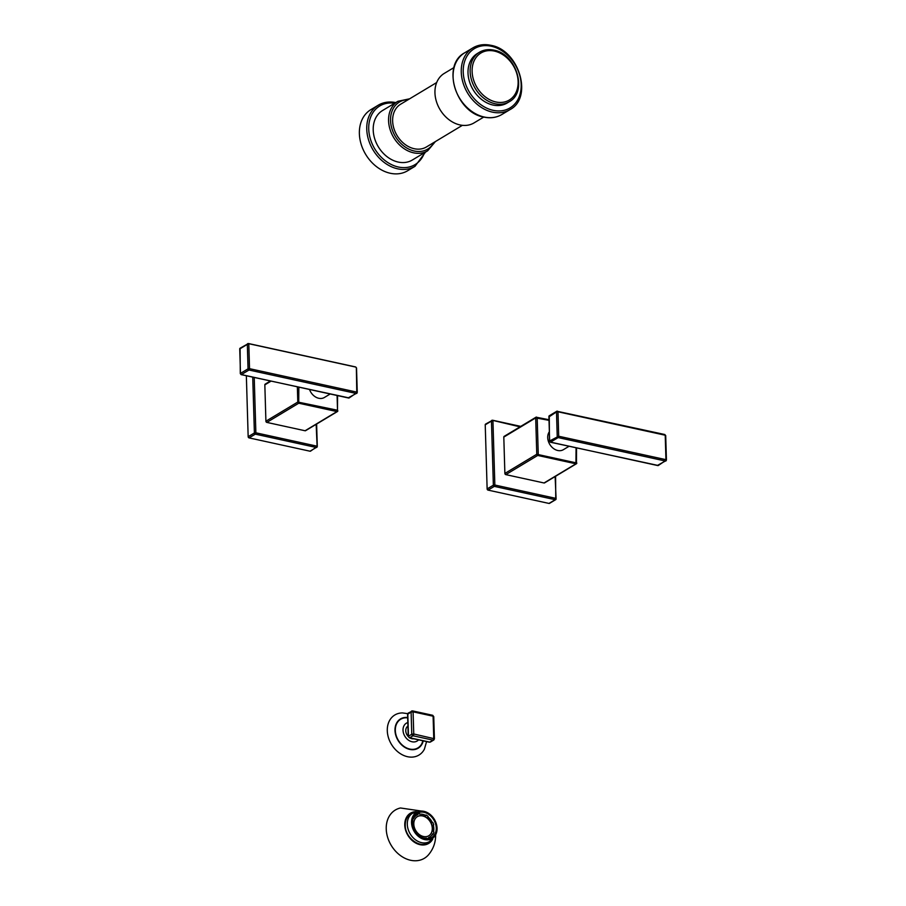 <?xml version="1.0" encoding="UTF-8"?>
<svg xmlns="http://www.w3.org/2000/svg" width="906" height="906" viewBox="0 0 906 906"><rect width="100%" height="100%" fill="white"/><g stroke="black" fill="none" stroke-linecap="round" stroke-linejoin="round"><path stroke-width="1.36" d="M429.082 741.98A1.427 0.736 -77.7 0 0 429.365 742.195L409.353 737.824A1.427 0.736 -77.7 0 0 409.705 737.744L413 735.763L433.023 740.134A1.427 0.736 102.3 0 0 433.759 738.345L433.102 716.204L413.091 711.833L411.109 712.037A1.427 1.099 -121 0 1 412.264 710.972A1.427 0.736 -77.7 0 1 412.615 710.904L432.626 715.276A1.427 0.736 -77.7 0 1 433.102 716.204L433.748 716.623L434.404 738.764L433.714 740.032A1.427 1.099 -121 0 1 433.023 740.134L429.716 742.116L409.705 737.744A1.427 1.099 -121 0 1 408.47 736.17L407.813 714.019A1.427 1.099 -121 0 1 408.266 713.067L412.615 710.904A1.427 0.736 -77.7 0 1 413.091 711.833L413.748 733.973A1.427 0.736 102.3 0 1 413 735.763A1.427 1.099 -121 0 1 411.766 734.177L408.232 736.465L407.575 714.324L411.109 712.037L411.766 734.177L413.748 733.973L434.404 738.764M430.407 742.025L429.365 742.195A1.427 0.736 -77.7 0 0 429.716 742.116A1.427 1.099 -121 0 0 430.407 742.025L433.714 740.032A1.427 1.099 -121 0 0 434.178 739.07M408.232 736.51A7.135 5.504 -121 0 1 405.775 730.802A7.135 5.504 -121 0 1 407.927 726.091M413.804 738.786A7.135 5.504 -121 0 1 410.078 737.982M422.955 740.791L421.822 743.69A16.716 12.888 59 0 1 406.296 747.812A16.716 12.888 59 0 1 395.322 730.508A16.716 12.888 -121 0 1 406.239 717.779L407.677 717.858M407.723 713.656L402.57 712.931A23.386 18.041 -121 0 0 387.292 730.746A23.386 18.041 59 0 0 402.66 754.97A23.386 18.041 59 0 0 424.382 749.205L426.59 741.584M453.974 67.565L444.257 73.409A28.879 22.276 -121 0 0 436.386 101.415A28.879 22.276 -121 0 0 459.942 124.926A28.879 22.276 59 0 0 474.031 122.91L483.747 117.067M436.681 82.548L400.679 104.19A24.96 19.253 59 0 0 393.872 128.403A24.96 19.253 59 0 0 414.235 148.72A24.96 19.253 -121 0 0 426.409 146.976L462.4 125.322M397.881 101.302A28.879 22.276 -121 0 0 390.01 129.309A28.879 22.276 -121 0 0 413.566 152.82A28.879 22.276 -121 0 0 427.655 150.804L412.287 160.045A28.879 22.276 -121 0 1 398.198 162.061A28.879 22.276 59 0 1 374.642 138.55A28.879 22.276 59 0 1 382.525 110.543L397.881 101.302L409.671 98.788M395.571 102.695A35.651 27.508 59 0 0 378.255 105.198L370.86 109.649A35.651 27.508 59 0 0 361.143 144.224A35.651 27.508 59 0 0 390.226 173.25A35.651 27.508 -121 0 0 407.621 170.758L415.005 166.319A35.651 27.508 59 0 1 397.609 168.81A35.651 27.508 59 0 1 368.527 139.784A35.651 27.508 59 0 1 378.255 105.198C383.532 102.118 389.444 101.257 395.99 102.638M509.229 101.744L507.088 103.035A28.879 22.276 -121 0 1 493 105.051A28.879 22.276 -121 0 1 469.444 81.54A28.879 22.276 -121 0 1 477.315 53.533L479.455 52.242C483.759 49.728 488.572 49.026 493.895 50.158C516.397 53.737 528.107 91.948 509.229 101.744A28.879 22.276 59 0 1 495.14 103.76A28.879 22.276 -121 0 1 471.584 80.249A28.879 22.276 -121 0 1 479.455 52.242M433.317 825.207L433.736 824.879A13.375 10.317 59 0 0 432.853 822.512L432.4 822.682A12.752 9.83 59 0 0 427.836 816.827L428.074 816.374A13.375 10.317 59 0 0 426.058 815.026L425.922 815.547A12.752 9.83 59 0 0 419.682 814.188L419.512 813.599A13.375 10.317 59 0 0 418.176 813.871A13.375 10.317 59 0 0 417.553 814.075L417.813 814.641A12.752 9.83 59 0 0 416.567 815.241A12.752 9.83 59 0 0 413.544 818.56L413.227 818.311M412.615 821.436A12.752 9.83 59 0 1 412.819 820.485L412.728 820.428M422.377 837.676A12.752 9.83 59 0 0 426.59 838.141L425.763 838.65M431.426 835.683L433.204 834.143L432.728 833.769A12.752 9.83 59 0 1 429.704 837.087A12.752 9.83 59 0 1 428.459 837.688L428.719 838.254A13.375 10.317 59 0 1 426.794 838.73L426.59 838.141M433.204 834.143A13.375 10.317 59 0 0 433.951 832.127L433.453 831.855A12.752 9.83 59 0 0 433.249 824.947L433.736 824.879M432.468 828.209A11.144 8.596 -121 0 1 428.878 835.717A11.144 8.596 -121 0 1 419.172 834.449A11.144 8.596 -121 0 1 413.804 824.12A11.144 8.596 59 0 1 417.394 816.612A11.144 8.596 59 0 1 427.1 817.892A11.144 8.596 59 0 1 432.468 828.209M425.401 815.275L426.058 815.026M418.176 813.871L416.545 814.335A13.816 10.657 59 0 0 415.911 814.551L417.553 814.075M415.061 815.06L415.911 814.551M436.25 827.982A14.122 10.895 59 0 0 429.433 814.902A14.122 10.895 59 0 0 417.145 813.294A14.122 10.895 59 0 0 412.592 822.807A14.122 10.895 -121 0 0 419.399 835.887A14.122 10.895 -121 0 0 431.698 837.495A14.122 10.895 -121 0 0 436.25 827.982M405.129 825.185A16.761 12.922 -121 0 1 410.531 814.188A16.761 12.922 -121 0 1 412.638 813.237L423.215 811.21C431.347 813.463 435.967 819.126 437.077 828.231L436.375 833.101A15.232 11.755 -121 0 1 422.4 838.843A15.232 11.755 -121 0 1 411.539 822.671A15.232 11.755 -121 0 1 423.215 811.21A15.232 11.755 -121 0 1 437.066 828.254A15.232 11.755 -121 0 1 436.375 833.101L429.614 841.515L426.013 843.679A16.489 12.718 -121 0 1 425.695 843.86M409.739 814.721A16.761 12.922 -121 0 1 410.984 814.222M427.983 842.489A16.761 12.922 -121 0 1 426.964 843.361M410.531 814.188C406.987 816.453 405.22 820.168 405.242 825.332C405.039 837.484 419.716 848.65 427.802 842.908A16.761 12.922 -121 0 0 429.637 841.493A16.489 12.718 -121 0 1 415.254 839.635A16.489 12.718 -121 0 1 407.304 824.358A16.489 12.718 59 0 1 412.615 813.248L409.014 815.411A16.489 12.718 59 0 0 408.708 815.604M416.284 811.64A17.656 13.613 59 0 0 404.767 825.083A17.656 13.613 -121 0 0 416.352 843.361A17.656 13.613 -121 0 0 432.751 839.024M421.267 811.029L400.475 807.982A28.165 21.733 59 0 0 386.239 829.013A28.165 21.733 -121 0 0 402.615 857.008A28.165 21.733 -121 0 0 428.572 854.709C433.385 848.922 435.741 842.274 435.627 834.754M428.776 835.774A11.144 8.596 -121 0 0 432.275 828.322A11.144 8.596 59 0 0 426.953 818.05A11.144 8.596 59 0 0 417.292 816.68M565.435 445.39L550.565 442.139A1.065 0.827 -121 0 1 549.636 440.95L549.761 441.449M549.987 441.788L550.565 442.139L558.153 437.575L558.708 436.239L549.636 440.95L548.911 416.5A1.065 0.827 -121 0 1 549.263 415.775L556.839 411.222A1.065 0.827 59 0 0 556.499 411.936L557.224 436.398A1.065 0.827 59 0 0 558.153 437.575L665.389 461.018A1.065 0.827 59 0 0 666.261 460.214L665.944 459.67L665.389 461.018L657.337 465.469M571.799 446.783L565.91 445.492M548.923 416.941L556.499 411.936L557.983 411.788L557.36 411.143A1.065 0.827 59 0 0 556.839 411.222L664.857 434.529L665.525 435.763M549.263 415.775L549.466 441.177L550.304 442.196L658.322 465.503A1.065 0.827 -121 0 1 657.801 465.571L572.264 446.885M569.013 446.307L563.385 449.682A11.585 8.935 -121 0 1 553.294 448.357A11.585 8.935 -121 0 1 547.711 437.632A11.585 8.935 -121 0 1 549.195 431.981M548.843 420.305L535.695 417.904A1.065 0.827 -121 0 1 536.567 417.111L537.179 417.745L538.255 454.099L537.7 455.446A1.065 0.827 -121 0 1 536.771 454.257L576.805 463A1.065 0.827 -121 0 1 575.933 463.804L576.057 447.824M544.042 482.977L575.933 463.804L537.7 455.446L505.808 474.619L544.042 482.977A1.065 0.827 -121 0 0 544.563 482.898L576.454 463.725L576.533 447.926M505.808 474.619A1.065 0.827 -121 0 1 504.88 473.43L536.771 454.257L535.695 417.904L503.804 437.088A1.065 0.827 -121 0 1 504.155 436.364L536.046 417.179L548.832 419.682M503.804 437.088L504.88 473.43M519.999 426.839L492.32 420.282A1.065 0.827 59 0 0 491.46 421.075L485.231 424.823A1.065 0.827 -121 0 1 485.582 424.099L492.581 420.225L520.746 426.386M488.062 490.112L549.002 503.43L555.219 499.693A1.065 0.827 59 0 0 555.752 499.614L549.523 503.351A1.065 0.827 -121 0 1 549.002 503.43L488.062 490.112L494.291 486.375L555.219 499.693L555.774 498.345L494.846 485.027L494.291 486.375A1.065 0.827 59 0 1 493.362 485.186L494.846 485.027L492.943 420.916L491.46 421.075L493.362 485.186L487.134 488.923A1.065 0.827 59 0 0 488.062 490.112A1.065 0.827 -121 0 1 487.134 488.923L485.231 424.823L487.134 488.923M555.129 476.545L556.091 498.889A1.065 0.827 59 0 1 555.752 499.614L555.605 476.273M332.819 394.563L241.392 374.574A1.065 0.827 -121 0 1 240.475 373.385L240.588 373.884M355.435 367.009L248.199 343.578A1.065 0.827 59 0 0 247.327 344.371L248.81 344.223L249.535 368.674L248.051 368.833A1.065 0.827 59 0 0 248.98 370.022L356.217 393.453A1.065 0.827 59 0 0 357.089 392.66L356.771 392.105L356.217 393.453L348.164 397.904M240.826 374.223L241.392 374.574L248.98 370.022L249.535 368.674L356.771 392.105L356.364 368.198M330.044 394.076L324.416 397.462A11.585 8.935 -121 0 1 309.558 389.58M337.564 395.707L337.485 411.505A1.065 0.827 -121 0 1 336.964 411.573L337.519 410.237L337.825 410.78A1.065 0.827 -121 0 1 337.485 411.505L305.594 430.678A1.065 0.827 -121 0 1 305.073 430.758L266.84 422.4A1.065 0.827 -121 0 1 265.911 421.211L264.835 384.857A1.065 0.827 -121 0 1 265.175 384.144L270.373 381.018M254.224 377.496L255.866 432.808L316.806 446.126L316.251 447.462A1.065 0.827 59 0 0 317.123 446.669L316.16 424.325M252.729 377.168L254.393 432.966L255.866 432.808L255.311 434.144L316.251 447.462L310.033 451.211A1.065 0.827 59 0 0 310.86 450.712M316.624 424.042L317.293 446.443L310.554 451.131A1.065 0.827 -121 0 1 310.033 451.211L249.093 437.892A1.065 0.827 -121 0 1 248.165 436.703A1.065 0.827 59 0 0 249.093 437.892L310.033 451.211M246.353 375.775L248.165 436.703L246.353 375.775M298.844 387.247L298.731 403.215A1.065 0.827 -121 0 1 297.802 402.038L337.519 410.237L337.089 395.594M239.762 349.376L239.739 348.935A1.065 0.827 -121 0 1 240.09 348.21L248.448 343.521L355.696 366.964L356.534 367.972L357.258 392.423L349.161 397.938A1.065 0.827 -121 0 1 348.64 398.017L333.295 394.665M549.002 503.43A1.065 0.827 59 0 0 549.84 502.932M486.103 424.019A1.065 0.827 59 0 0 485.231 424.823M418.572 739.84A10.419 8.041 59 0 1 409.002 740.508A10.419 8.041 59 0 1 403.023 730.191A10.419 8.041 -121 0 1 407.825 722.535M407.677 717.518A17.101 13.194 -121 0 0 394.993 730.44A17.101 13.194 59 0 0 407.836 748.843A17.101 13.194 59 0 0 423.249 740.859M472.864 47.882C478.198 44.768 484.166 43.907 490.78 45.3C518.844 49.751 533.453 97.497 509.987 109.615A36.014 27.78 -121 0 1 492.411 112.129A36.014 27.78 -121 0 1 463.045 82.808A36.014 27.78 -121 0 1 472.864 47.882L464.699 52.797C441.233 64.915 455.843 112.661 483.906 117.112C490.52 118.505 496.488 117.644 501.822 114.518A36.014 27.78 -121 0 1 484.246 117.033A36.014 27.78 -121 0 1 454.88 87.723A36.014 27.78 -121 0 1 464.699 52.797M493.158 110.339A34.587 26.682 -121 0 1 463.226 71.948A34.587 26.682 -121 0 1 491.256 46.229A34.587 26.682 -121 0 1 521.177 84.609A34.587 26.682 -121 0 1 493.158 110.339M433.974 142.423A27.452 21.178 -121 0 1 414.302 151.03A27.452 21.178 -121 0 1 390.735 123.114A27.452 21.178 -121 0 1 408.244 99.649M394.665 103.239A34.235 26.41 59 0 0 368.776 130.022A34.235 26.41 59 0 0 398.346 167.01A34.235 26.41 59 0 0 424.438 152.74M495.876 101.97A27.452 21.178 59 0 0 518.119 81.551A27.452 21.178 59 0 0 494.37 51.076A27.452 21.178 -121 0 0 472.117 71.495A27.452 21.178 -121 0 0 495.876 101.97M436.907 828.118A14.915 11.506 -121 0 1 424.835 839.216A14.915 11.506 -121 0 1 411.924 822.659A14.915 11.506 -121 0 1 424.008 811.572A14.915 11.506 -121 0 1 436.907 828.118M432.321 839.454A17.474 13.477 -121 0 1 416.08 843.044A17.474 13.477 -121 0 1 404.925 825.117A17.474 13.477 -121 0 1 415.707 811.821M665.944 459.67L665.219 435.22L557.983 411.788L558.708 436.239L665.944 459.67M664.608 434.574L665.706 435.537L666.431 459.988L658.322 465.503M249.093 437.892L255.311 434.144A1.065 0.827 59 0 1 254.393 432.966L248.165 436.703M266.84 422.4L298.731 403.215L336.964 411.573L305.073 430.758M297.349 386.919L297.802 402.038L265.911 421.211M270.996 381.154L264.835 384.857M240.475 373.385L239.739 348.935L247.327 344.371L248.051 368.833L240.475 373.385M433.748 716.623L432.626 715.276M409.353 737.824L408.232 736.465M407.575 714.324L408.266 713.067M509.987 109.615L501.822 114.518M427.655 150.804L435.39 141.574M425.514 152.095L415.005 166.319M429.704 837.087L428.515 837.812M416.567 815.241L413.838 816.884M349.161 397.938L241.143 374.631L240.294 373.623L240.09 348.21"/></g></svg>
